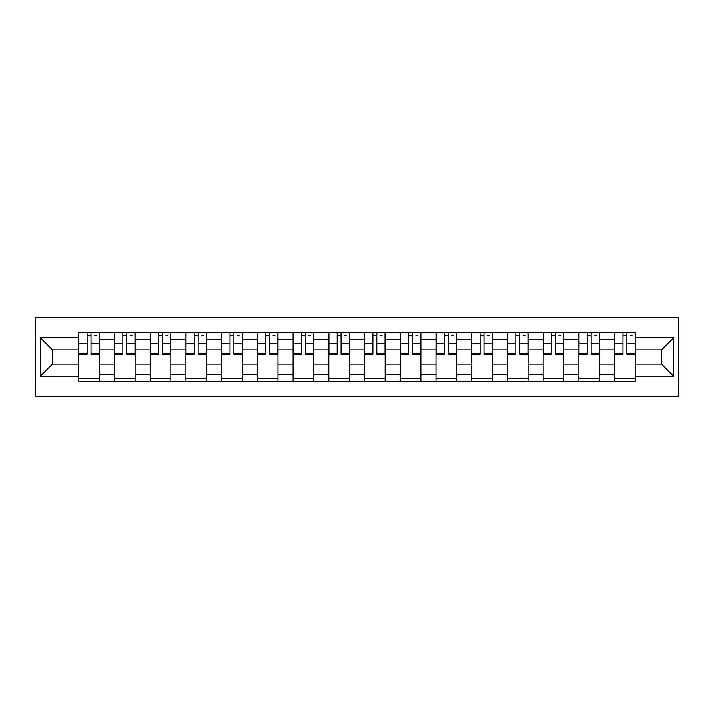 <?xml version="1.0" encoding="UTF-8"?>
<svg xmlns="http://www.w3.org/2000/svg" width="714" height="714" viewBox="0 0 714 714"><rect width="100%" height="100%" fill="white"/><g stroke="black" fill="none" stroke-linecap="round" stroke-linejoin="round"><path stroke-width="1.07" d="M35.7 396.279L678.3 396.279L678.3 317.721L35.7 317.721L35.7 396.279M114.481 381.615L114.481 339.364L99.362 339.364L99.362 381.615M99.362 339.364L99.362 332.385M114.481 339.364L114.481 332.385M135.089 332.385L135.089 381.615M150.208 381.615L150.208 332.385M170.816 332.385L170.816 381.615M185.935 381.615L185.935 332.385M206.542 332.385L206.542 381.615M221.652 381.615L221.652 332.385M242.269 332.385L242.269 381.615M257.379 381.615L257.379 332.385M277.996 332.385L277.996 381.615M293.106 381.615L293.106 332.385M313.714 332.385L313.714 381.615M328.833 381.615L328.833 332.385M349.441 332.385L349.441 381.615M364.559 381.615L364.559 332.385M385.167 332.385L385.167 381.615M400.286 381.615L400.286 332.385M420.894 332.385L420.894 381.615M436.004 381.615L436.004 332.385M456.621 332.385L456.621 381.615M471.731 381.615L471.731 332.385M492.348 332.385L492.348 381.615M507.458 381.615L507.458 332.385M528.065 332.385L528.065 381.615M543.184 381.615L543.184 332.385M563.792 332.385L563.792 381.615M578.911 381.615L578.911 332.385M599.519 332.385L599.519 381.615M614.638 381.615L614.638 332.385M614.638 364.095L599.519 364.095M578.911 364.095L563.792 364.095M543.184 364.095L528.065 364.095M507.458 364.095L492.348 364.095M471.731 364.095L456.621 364.095M436.004 364.095L420.894 364.095M400.286 364.095L385.167 364.095M364.559 364.095L349.441 364.095M328.833 364.095L313.714 364.095M293.106 364.095L277.996 364.095M257.379 364.095L242.269 364.095M221.652 364.095L206.542 364.095M185.935 364.095L170.816 364.095M150.208 364.095L135.089 364.095M114.481 364.095L99.362 364.095M614.638 349.905L599.519 349.905M578.911 349.905L563.792 349.905M543.184 349.905L528.065 349.905M507.458 349.905L492.348 349.905M471.731 349.905L456.621 349.905M436.004 349.905L420.894 349.905M400.286 349.905L385.167 349.905M364.559 349.905L349.441 349.905M328.833 349.905L313.714 349.905M293.106 349.905L277.996 349.905M257.379 349.905L242.269 349.905M221.652 349.905L206.542 349.905M185.935 349.905L170.816 349.905M150.208 349.905L135.089 349.905M114.481 349.905L99.362 349.905M52.417 364.095L78.754 364.095L78.754 349.905L52.417 349.905L52.417 364.095L40.279 376.233L40.279 337.767L78.754 337.767L78.754 349.905M635.246 349.905L635.246 364.095L661.583 364.095L661.583 349.905L635.246 349.905L635.246 332.385L78.754 332.385L78.754 337.767M635.246 337.767L673.721 337.767L673.721 376.233L635.246 376.233L635.246 364.095M78.754 364.095L78.754 381.615L635.246 381.615L635.246 376.233M78.754 376.233L40.279 376.233M99.362 378.179L78.754 378.179M87.117 335.821L91.008 335.821M135.089 378.179L114.481 378.179M122.835 335.821L126.735 335.821M170.816 378.179L150.208 378.179M158.562 335.821L162.453 335.821M206.542 378.179L185.935 378.179M194.288 335.821L198.18 335.821M242.269 378.179L221.652 378.179M230.015 335.821L233.906 335.821M277.996 378.179L257.379 378.179M265.742 335.821L269.633 335.821M313.714 378.179L293.106 378.179M301.469 335.821L305.36 335.821M349.441 378.179L328.833 378.179M337.186 335.821L341.087 335.821M385.167 378.179L364.559 378.179M372.913 335.821L376.813 335.821M420.894 378.179L400.286 378.179M408.64 335.821L412.531 335.821M456.621 378.179L436.004 378.179M444.367 335.821L448.258 335.821M492.348 378.179L471.731 378.179M480.094 335.821L483.985 335.821M528.065 378.179L507.458 378.179M515.82 335.821L519.712 335.821M563.792 378.179L543.184 378.179M551.547 335.821L555.438 335.821M599.519 378.179L578.911 378.179M587.265 335.821L591.165 335.821M635.246 378.179L614.638 378.179M622.992 335.821L626.883 335.821M40.279 337.767L52.417 349.905M661.583 364.095L673.721 376.233M661.583 349.905L673.721 337.767M91.008 354.367L91.008 332.608L99.246 332.608L99.246 354.367L91.008 354.367M87.117 335.589L91.008 335.589M94.444 335.589L96.274 335.589M83.681 332.608L78.87 332.608L78.87 354.367L87.117 354.367L87.117 332.608L94.444 332.608M126.735 354.367L126.735 332.608L134.973 332.608L134.973 354.367L126.735 354.367M122.835 335.589L126.735 335.589M130.162 335.589L132.001 335.589M119.399 332.608L114.597 332.608L114.597 354.367L122.835 354.367L122.835 332.608L130.162 332.608M162.453 354.367L162.453 332.608L170.7 332.608L170.7 354.367L162.453 354.367M158.562 335.589L162.453 335.589M165.889 335.589L167.728 335.589M155.125 332.608L150.315 332.608L150.315 354.367L158.562 354.367L158.562 332.608L165.889 332.608M198.18 354.367L198.18 332.608L206.426 332.608L206.426 354.367L198.18 354.367M194.288 335.589L198.18 335.589M201.616 335.589L203.445 335.589M190.852 332.608L186.042 332.608L186.042 354.367L194.288 354.367L194.288 332.608L201.616 332.608M233.906 354.367L233.906 332.608L242.153 332.608L242.153 354.367L233.906 354.367M230.015 335.589L233.906 335.589M237.343 335.589L239.172 335.589M226.579 332.608L221.768 332.608L221.768 354.367L230.015 354.367L230.015 332.608L237.343 332.608M269.633 354.367L269.633 332.608L277.88 332.608L277.88 354.367L269.633 354.367M265.742 335.589L269.633 335.589M273.069 335.589L274.899 335.589M262.306 332.608L257.495 332.608L257.495 354.367L265.742 354.367L265.742 332.608L273.069 332.608M305.36 354.367L305.36 332.608L313.607 332.608L313.607 354.367L305.36 354.367M301.469 335.589L305.36 335.589M308.796 335.589L310.626 335.589M298.033 332.608L293.222 332.608L293.222 354.367L301.469 354.367L301.469 332.608L308.796 332.608M341.087 354.367L341.087 332.608L349.324 332.608L349.324 354.367L341.087 354.367M337.186 335.589L341.087 335.589M344.523 335.589L346.352 335.589M333.759 332.608L328.949 332.608L328.949 354.367L337.186 354.367L337.186 332.608L344.523 332.608M376.813 354.367L376.813 332.608L385.051 332.608L385.051 354.367L376.813 354.367M372.913 335.589L376.813 335.589M380.241 335.589L382.079 335.589M369.477 332.608L364.675 332.608L364.675 354.367L372.913 354.367L372.913 332.608L380.241 332.608M412.531 354.367L412.531 332.608L420.778 332.608L420.778 354.367L412.531 354.367M408.64 335.589L412.531 335.589M415.967 335.589L417.806 335.589M405.204 332.608L400.393 332.608L400.393 354.367L408.64 354.367L408.64 332.608L415.967 332.608M448.258 354.367L448.258 332.608L456.505 332.608L456.505 354.367L448.258 354.367M444.367 335.589L448.258 335.589M451.694 335.589L453.524 335.589M440.931 332.608L436.12 332.608L436.12 354.367L444.367 354.367L444.367 332.608L451.694 332.608M483.985 354.367L483.985 332.608L492.232 332.608L492.232 354.367L483.985 354.367M480.094 335.589L483.985 335.589M487.421 335.589L489.251 335.589M476.657 332.608L471.847 332.608L471.847 354.367L480.094 354.367L480.094 332.608L487.421 332.608M519.712 354.367L519.712 332.608L527.958 332.608L527.958 354.367L519.712 354.367M515.82 335.589L519.712 335.589M523.148 335.589L524.977 335.589M512.384 332.608L507.574 332.608L507.574 354.367L515.82 354.367L515.82 332.608L523.148 332.608M555.438 354.367L555.438 332.608L563.685 332.608L563.685 354.367L555.438 354.367M551.547 335.589L555.438 335.589M558.875 335.589L560.704 335.589M548.111 332.608L543.3 332.608L543.3 354.367L551.547 354.367L551.547 332.608L558.875 332.608M591.165 354.367L591.165 332.608L599.403 332.608L599.403 354.367L591.165 354.367M587.265 335.589L591.165 335.589M594.601 335.589L596.431 335.589M583.838 332.608L579.027 332.608L579.027 354.367L587.265 354.367L587.265 332.608L594.601 332.608M626.883 354.367L626.883 332.608L635.13 332.608L635.13 354.367L626.883 354.367M622.992 335.589L626.883 335.589M630.319 335.589L632.158 335.589M619.556 332.608L614.754 332.608L614.754 354.367L622.992 354.367L622.992 332.608L630.319 332.608M578.911 339.364L563.792 339.364M543.184 339.364L528.065 339.364M507.458 339.364L492.348 339.364M471.731 339.364L456.621 339.364M436.004 339.364L420.894 339.364M400.286 339.364L385.167 339.364M364.559 339.364L349.441 339.364M328.833 339.364L313.714 339.364M293.106 339.364L277.996 339.364M257.379 339.364L242.269 339.364M221.652 339.364L206.542 339.364M185.935 339.364L170.816 339.364M150.208 339.364L135.089 339.364M614.638 339.364L599.519 339.364M578.911 374.636L563.792 374.636M543.184 374.636L528.065 374.636M507.458 374.636L492.348 374.636M471.731 374.636L456.621 374.636M436.004 374.636L420.894 374.636M400.286 374.636L385.167 374.636M364.559 374.636L349.441 374.636M328.833 374.636L313.714 374.636M293.106 374.636L277.996 374.636M257.379 374.636L242.269 374.636M221.652 374.636L206.542 374.636M185.935 374.636L170.816 374.636M150.208 374.636L135.089 374.636M114.481 374.636L99.362 374.636M614.638 374.636L599.519 374.636M91.008 353.573L99.246 353.573M91.008 343.729L99.246 343.729M78.87 353.573L87.117 353.573M78.87 343.729L87.117 343.729M126.735 353.573L134.973 353.573M126.735 343.729L134.973 343.729M114.597 353.573L122.835 353.573M114.597 343.729L122.835 343.729M162.453 353.573L170.7 353.573M162.453 343.729L170.7 343.729M150.315 353.573L158.562 353.573M150.315 343.729L158.562 343.729M198.18 353.573L206.426 353.573M198.18 343.729L206.426 343.729M186.042 353.573L194.288 353.573M186.042 343.729L194.288 343.729M233.906 353.573L242.153 353.573M233.906 343.729L242.153 343.729M221.768 353.573L230.015 353.573M221.768 343.729L230.015 343.729M269.633 353.573L277.88 353.573M269.633 343.729L277.88 343.729M257.495 353.573L265.742 353.573M257.495 343.729L265.742 343.729M305.36 353.573L313.607 353.573M305.36 343.729L313.607 343.729M293.222 353.573L301.469 353.573M293.222 343.729L301.469 343.729M341.087 353.573L349.324 353.573M341.087 343.729L349.324 343.729M328.949 353.573L337.186 353.573M328.949 343.729L337.186 343.729M376.813 353.573L385.051 353.573M376.813 343.729L385.051 343.729M364.675 353.573L372.913 353.573M364.675 343.729L372.913 343.729M412.531 353.573L420.778 353.573M412.531 343.729L420.778 343.729M400.393 353.573L408.64 353.573M400.393 343.729L408.64 343.729M448.258 353.573L456.505 353.573M448.258 343.729L456.505 343.729M436.12 353.573L444.367 353.573M436.12 343.729L444.367 343.729M483.985 353.573L492.232 353.573M483.985 343.729L492.232 343.729M471.847 353.573L480.094 353.573M471.847 343.729L480.094 343.729M519.712 353.573L527.958 353.573M519.712 343.729L527.958 343.729M507.574 353.573L515.82 353.573M507.574 343.729L515.82 343.729M555.438 353.573L563.685 353.573M555.438 343.729L563.685 343.729M543.3 353.573L551.547 353.573M543.3 343.729L551.547 343.729M591.165 353.573L599.403 353.573M591.165 343.729L599.403 343.729M579.027 353.573L587.265 353.573M579.027 343.729L587.265 343.729M626.883 353.573L635.13 353.573M626.883 343.729L635.13 343.729M614.754 353.573L622.992 353.573M614.754 343.729L622.992 343.729"/></g></svg>
